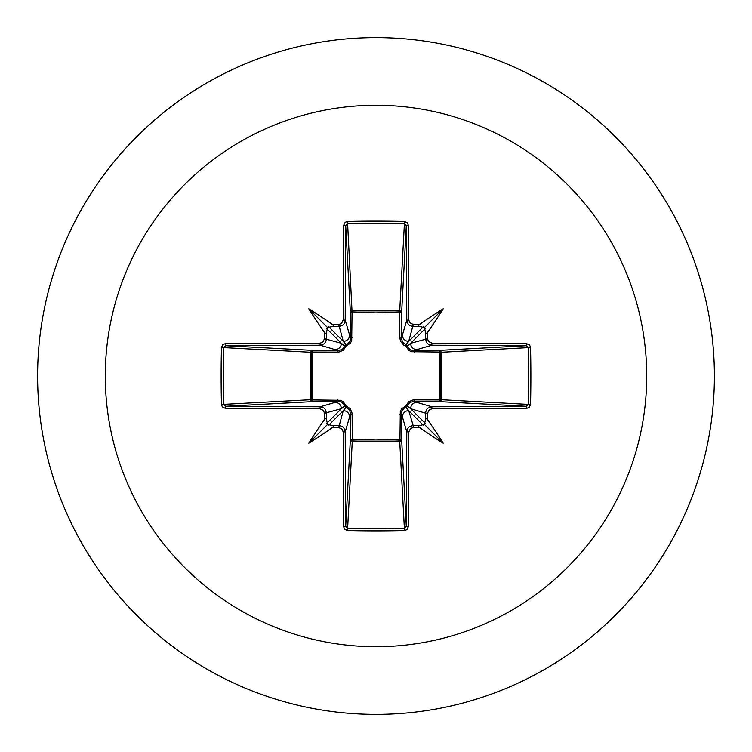 <?xml version="1.0" encoding="UTF-8"?>
<svg xmlns="http://www.w3.org/2000/svg" width="752" height="752" viewBox="0 0 752 752"><rect width="100%" height="100%" fill="white"/><g stroke="black" fill="none" stroke-linecap="round" stroke-linejoin="round"><path stroke-width="1.13" d="M326.612 419.804L325.926 418.46L324.516 419.484A541.421 47.188 -90 0 1 324.479 413.28L323.482 410.489L319.995 408.806A541.12 14.166 180 0 1 225.252 408.317L222.319 406.87L221.464 404.491A534.202 234.182 -90 0 1 221.126 376A534.202 234.182 -90 0 1 221.464 347.509L223.729 347.603A532.313 233.355 90 0 0 223.391 376A532.313 233.355 90 0 0 223.729 404.397L225.788 406.287A539.203 14.119 -0 0 0 320.202 406.776L323.557 407.744L325.155 409.163L326.565 413.149A539.504 47.019 90 0 0 326.612 419.804L327.505 424.495L332.196 425.388A539.504 47.019 -0 0 0 338.851 425.435L342.226 426.412L343.824 427.832L345.224 431.798A539.203 14.119 90 0 0 345.713 526.212L347.603 528.271A532.313 233.355 -0 0 0 376 528.609A532.313 233.355 -0 0 0 404.397 528.271L406.287 526.212A539.203 14.119 -90 0 0 406.776 431.798L407.744 428.443L409.163 426.845L413.149 425.435A539.504 47.019 0 0 0 419.804 425.388L424.495 424.495L425.388 419.804A539.504 47.019 -90 0 0 425.435 413.149L426.412 409.774L427.832 408.176L431.798 406.776A539.203 14.119 0 0 0 526.212 406.287L528.271 404.397L530.536 404.491L529.126 407.434L526.748 408.317A541.12 14.166 180 0 1 432.005 408.806L429.213 409.793L427.521 413.28L425.435 413.149L410.63 408.721L407.302 405.995A1.918 1.899 -45 0 1 405.995 407.302L408.721 410.63L413.149 425.435L413.28 427.521L410.489 428.518L408.806 432.005A541.12 14.166 90 0 1 408.317 526.748L406.87 529.681L404.491 530.536L399.716 441.114L352.284 441.114A1.918 1.72 3.1 0 1 350.376 439.394A1.918 0.62 -179.5 0 0 352.058 440.005L376 439.121L399.942 440.005L400.299 411.306L401.718 408.712L405.939 405.939L408.627 401.784L413.224 399.885L440.005 399.942A1.918 0.62 -89.5 0 1 439.394 401.624L413.581 401.408L431.798 406.776L432.005 408.806M404.491 530.536A534.202 234.182 180 0 1 376 530.874A534.202 234.182 180 0 1 347.509 530.536L352.284 441.114L352.115 413.224L350.216 408.627L346.061 405.939L343.288 401.718L340.694 400.299L311.995 399.942L311.995 352.058L338.776 352.115L343.373 350.216L346.061 346.061L350.282 343.288L351.701 340.694L352.058 311.995L376 312.879L399.942 311.995A1.918 0.62 -179.5 0 1 401.624 312.606L401.408 338.419L406.776 320.202A539.203 14.119 -90 0 0 406.287 225.788L404.397 223.729L404.491 221.464L407.434 222.874L408.317 225.252A541.12 14.166 90 0 1 408.806 319.995L409.793 322.787L413.28 324.479A541.421 47.188 0 0 1 419.484 324.516L418.45 325.898L419.804 326.612A539.504 47.019 180 0 0 413.149 326.565L409.774 325.588L408.176 324.168L406.776 320.202L408.806 319.995M526.748 408.317A1.918 0.536 89.6 0 0 526.212 406.287L439.394 401.624A1.918 1.72 -86.9 0 0 441.114 399.716L528.271 404.397A532.313 233.355 -90 0 0 528.271 347.603L526.212 345.713A539.203 14.119 180 0 0 431.798 345.224L413.581 350.592L439.394 350.376A1.918 0.62 89.5 0 1 440.005 352.058L441.114 352.284L441.114 399.716L440.005 399.942L440.005 352.058L411.306 351.701L408.712 350.282L405.939 346.061L403.664 345.046L400.515 341.267L399.838 337.864L399.716 310.886L404.397 223.729A532.313 233.355 180 0 0 347.603 223.729L345.713 225.788A539.203 14.119 90 0 0 345.224 320.202L350.592 338.419L350.376 312.606A1.918 1.72 176.9 0 1 352.284 310.886L399.716 310.886A1.918 1.72 -176.9 0 1 401.624 312.606L406.287 225.788A1.918 0.536 -0.4 0 1 408.317 225.252M376 105.28A270.72 270.72 0 0 1 646.72 376A270.72 270.72 0 0 1 376 646.72A270.72 270.72 0 0 1 105.28 376A270.72 270.72 0 0 1 376 105.28M376 37.6A338.4 338.4 0 0 1 714.4 376A338.4 338.4 0 0 1 376 714.4A338.4 338.4 0 0 1 37.6 376A338.4 338.4 0 0 1 376 37.6A338.4 338.4 0 0 0 37.6 376A338.4 338.4 0 0 0 376 714.4M347.509 530.536L344.566 529.126L343.683 526.748A1.918 0.536 -0.4 0 0 345.713 526.212L350.376 439.394L350.592 413.581L345.224 431.798L343.194 432.005L342.207 429.213L338.72 427.521L343.279 410.63L346.005 407.302A1.918 1.899 45 0 1 344.698 405.995L341.37 408.721L324.479 413.28M324.516 419.484A392.337 277.234 132 0 0 308.809 443.191A392.337 277.234 -42 0 0 332.516 427.484L333.55 426.102L332.196 425.388M221.464 347.509L222.874 344.566L225.252 343.683A1.918 0.536 89.6 0 0 225.788 345.713L223.729 347.603L310.886 352.284A1.918 1.72 93.1 0 1 312.606 350.376A1.918 0.62 -89.5 0 0 311.995 352.058L310.886 352.284L310.886 399.716L311.995 399.942A1.918 0.62 89.5 0 0 312.606 401.624A1.918 1.72 86.9 0 1 310.886 399.716L221.464 404.491M319.995 343.194L322.787 342.207L324.479 338.72A541.421 47.188 -90 0 1 324.516 332.516L325.898 333.55L326.612 332.196A539.504 47.019 90 0 0 326.565 338.851L325.588 342.226L324.168 343.824L320.202 345.224A539.203 14.119 180 0 0 225.788 345.713L312.606 350.376L338.419 350.592L320.202 345.224L319.995 343.194A541.12 14.166 0 0 0 225.252 343.683M324.479 338.72L341.37 343.279L344.698 346.005A1.918 1.899 135 0 1 346.005 344.698L343.279 341.37L338.72 324.479L341.511 323.482L343.194 319.995L345.224 320.202L344.256 323.557L342.837 325.155L338.851 326.565A539.504 47.019 180 0 0 332.196 326.612L333.54 325.926L332.516 324.516A392.337 277.234 -138 0 0 308.809 308.809A392.337 277.234 48 0 0 324.516 332.516M347.509 221.464L352.058 311.995A1.918 0.62 179.5 0 0 350.376 312.606L345.713 225.788A1.918 0.536 -179.6 0 0 343.683 225.252L345.13 222.319L347.509 221.464A534.202 234.182 0 0 1 376 221.126A534.202 234.182 0 0 1 404.491 221.464M413.28 324.479L408.721 341.37L405.995 344.698A1.918 1.899 -135 0 1 407.302 346.005L410.63 343.279L427.521 338.72L428.518 341.511L432.005 343.194L431.798 345.224L428.443 344.256L426.845 342.837L425.435 338.851A539.504 47.019 -90 0 0 425.388 332.196L426.074 333.54L427.484 332.516A392.337 277.234 -48 0 0 443.191 308.809A392.337 277.234 138 0 0 419.484 324.516M530.536 347.509L441.114 352.284A1.918 1.72 -93.1 0 0 439.394 350.376L526.212 345.713A1.918 0.536 -89.6 0 0 526.748 343.683L529.681 345.13L530.536 347.509A534.202 234.182 90 0 1 530.536 404.491M419.804 425.388L418.46 426.074L419.484 427.484A392.337 277.234 42 0 0 443.191 443.191A392.337 277.234 -132 0 0 427.484 419.484L426.102 418.45L425.388 419.804M319.995 408.806L320.202 406.776L338.419 401.408A1.918 0.564 89.5 0 1 337.864 399.838M408.806 432.005L406.776 431.798L401.408 413.581L401.624 439.394A1.918 1.72 -3.1 0 1 399.716 441.114L399.942 440.005A1.918 0.62 179.5 0 0 401.624 439.394L406.287 526.212A1.918 0.536 -179.6 0 0 408.317 526.748M425.388 332.196L424.495 327.505L419.804 326.612M332.196 326.612L327.505 327.505L326.612 332.196M328.737 425.171L343.279 410.63A6.383 6.354 16.7 0 1 349.661 416.993M352.162 414.136A1.918 0.564 -179.5 0 1 350.592 413.581L349.379 409.633L346.005 407.302L346.061 405.939L344.698 405.995L344.012 404.379L341.427 402.057L338.419 401.408L312.606 401.624L225.788 406.287A1.918 0.536 -89.6 0 0 225.252 408.317M335.007 402.339A6.383 6.354 73.3 0 1 341.37 408.721L326.829 423.263M326.829 328.737L341.37 343.279A6.383 6.354 106.7 0 1 335.007 349.661M337.864 352.162A1.918 0.564 -89.5 0 1 338.419 350.592L342.367 349.379L344.698 346.005L346.061 346.061L346.005 344.698L347.621 344.012L349.943 341.427L350.592 338.419A1.918 0.564 179.5 0 1 352.162 337.864M349.661 335.007A6.383 6.354 163.3 0 1 343.279 341.37L328.737 326.829M402.339 416.993A6.383 6.354 -16.7 0 1 408.721 410.63L423.263 425.171M414.136 399.838A1.918 0.564 -89.5 0 1 413.581 401.408L409.633 402.621L407.302 405.995L405.939 405.939L405.995 407.302L404.379 407.988L402.057 410.573L401.408 413.581A1.918 0.564 179.5 0 1 399.838 414.136M425.171 423.263L410.63 408.721A6.383 6.354 -73.3 0 1 416.993 402.339M423.263 326.829L408.721 341.37A6.383 6.354 -163.3 0 1 402.339 335.007M399.838 337.864A1.918 0.564 -179.5 0 1 401.408 338.419L402.621 342.367L405.995 344.698L405.939 346.061L407.302 346.005L407.988 347.621L410.573 349.943L413.581 350.592A1.918 0.564 89.5 0 1 414.136 352.162M416.993 349.661A6.383 6.354 -106.7 0 1 410.63 343.279L425.171 328.737M308.809 443.191L327.505 424.495M443.191 443.191L424.495 424.495M443.191 308.809L424.495 327.505M308.809 308.809L327.505 327.505M343.683 526.748A541.12 14.166 -90 0 1 343.194 432.005M338.72 427.521A541.421 47.188 180 0 1 332.516 427.484M332.516 324.516A541.421 47.188 0 0 1 338.72 324.479M343.194 319.995A541.12 14.166 -90 0 1 343.683 225.252M427.484 332.516A541.421 47.188 90 0 1 427.521 338.72M432.005 343.194A541.12 14.166 -0 0 1 526.748 343.683M427.521 413.28A541.421 47.188 90 0 1 427.484 419.484M419.484 427.484A541.421 47.188 180 0 1 413.28 427.521"/></g></svg>
